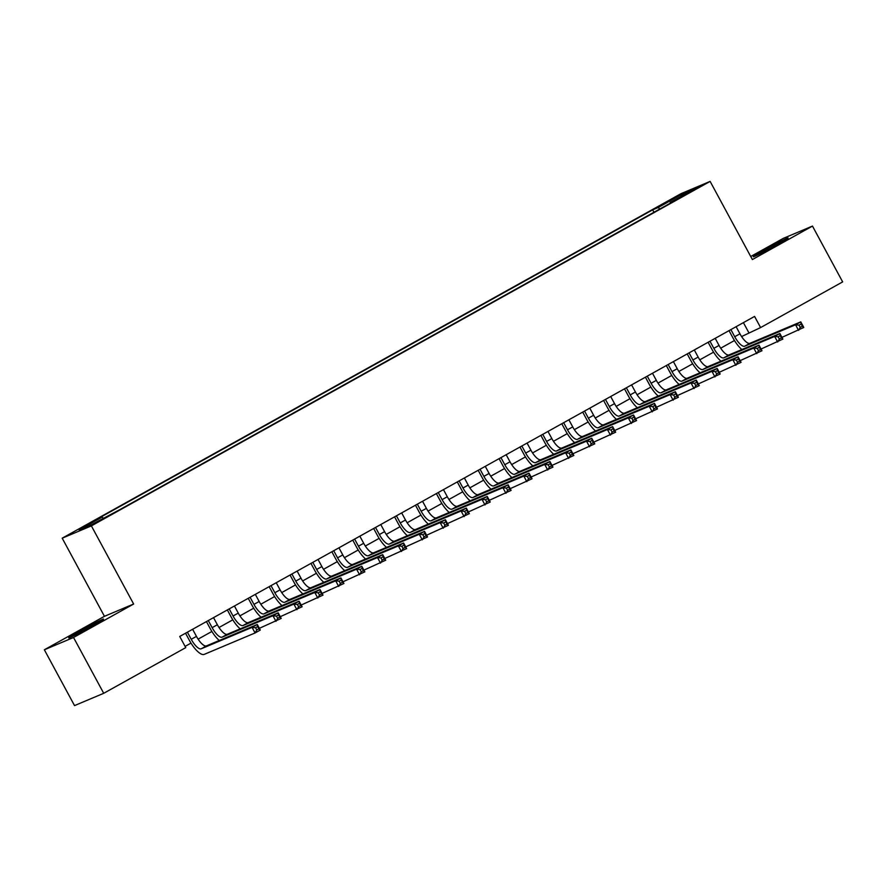 <?xml version="1.0" encoding="UTF-8"?>
<svg xmlns="http://www.w3.org/2000/svg" width="887" height="887" viewBox="0 0 887 887"><rect width="100%" height="100%" fill="white"/><g stroke="black" fill="none" stroke-linecap="round" stroke-linejoin="round"><path stroke-width="1.33" d="M92.27 625.912A19.813 0.687 -28.4 0 0 103.546 619.082A19.813 0.687 -28.4 0 0 79.963 631.101A19.813 0.687 -28.4 0 0 68.698 637.93A19.813 0.687 -28.4 0 0 92.27 625.912M776.857 244.768A19.813 0.687 -28.4 0 0 788.122 237.938A19.813 0.687 -28.4 0 0 764.55 249.957A19.813 0.687 -28.4 0 0 753.274 256.786A19.813 0.687 -28.4 0 0 776.857 244.768M106.141 517.409L96.461 522.343L106.141 517.409M44.35 649.783L73.543 637.487L133.638 604.025L104.444 616.321L44.35 649.783L74.53 705.597L103.712 693.301L185.76 647.621L179.728 636.456L754.571 316.415L760.602 327.58L842.65 281.9L812.47 226.085L783.288 238.381L750.735 256.498M104.444 616.321L62.201 538.187L680.939 193.699L710.121 181.403L91.383 525.891L62.201 538.187M688.755 192.357L679.686 197.635L698.136 187.589L688.755 192.357L689.033 192.867M659.751 209.033L658.176 207.536L652.655 209.864L96.628 519.427L102.149 517.11L79.154 529.905L91.15 524.86L119.667 509.726L675.694 200.163L670.173 202.48L670.284 203.167M658.176 207.536L681.172 194.73L693.168 189.685L670.173 202.48M73.543 637.487L103.712 693.301M133.638 604.025L91.383 525.891M710.121 181.403L752.376 259.547L812.47 226.085M741.599 336.55L760.602 327.58M185.095 646.39L190.993 643.108M198.111 639.139L211.893 631.466M219.011 627.508L232.804 619.825M239.911 615.866L253.704 608.194M260.822 604.224L274.604 596.552M281.722 592.594L295.515 584.91M302.622 580.952L316.415 573.279M323.533 569.31L337.315 561.637M344.433 557.679L358.226 549.995M365.333 546.037L379.126 538.365M386.244 534.406L400.026 526.723M407.144 522.765L420.926 515.081M428.044 511.123L441.837 503.45M448.944 499.492L462.737 491.808M469.855 487.85L483.637 480.177M490.755 476.208L504.548 468.536M511.655 464.577L525.448 456.894M532.566 452.935L546.348 445.263M553.466 441.294L567.259 433.621M574.366 429.663L588.159 421.979M595.277 418.021L609.059 410.348M616.177 406.379L629.958 398.707M637.077 394.748L650.87 387.065M657.988 383.106L671.769 375.434M678.888 371.465L692.669 363.792M699.788 359.834L713.58 352.15M720.687 348.192L734.48 340.519M743.406 322.635L748.772 332.558M653.952 212.259L652.655 209.864M102.149 517.11L103.225 518.13M681.127 196.382L681.172 194.73M730.877 329.598L734.724 336.705A12.695 4.258 -119.1 0 0 744.703 346.207L795.55 324.786L800.773 321.881L803.788 327.458L781.957 337.37M736.11 326.693L739.946 333.8A12.695 4.258 -119.1 0 0 749.925 343.302L800.773 321.881L801.138 323.999L799.043 325.163L800.251 327.392L802.347 326.228L801.138 323.999M741.865 349.533A19.048 6.386 60.9 0 1 732.751 337.537L729.025 330.64M800.251 327.392L798.566 330.374L795.55 324.786L799.043 325.163M802.347 326.228L803.788 327.458M709.977 341.24L713.824 348.347A12.695 4.258 -119.1 0 0 723.803 357.849L774.65 336.428L779.873 333.523L782.888 339.1L761.046 349.012M715.199 338.324L719.047 345.431A12.695 4.258 -119.1 0 0 729.025 354.933L779.873 333.523L780.238 335.63L778.143 336.794L779.351 339.034L781.447 337.869L780.238 335.63M720.965 361.164A19.048 6.386 60.9 0 1 711.851 349.179L708.114 342.271M779.351 339.034L777.666 342.005L774.65 336.428L778.143 336.794M781.447 337.869L782.888 339.1M689.077 352.882L692.913 359.978A12.695 4.258 -119.1 0 0 702.892 369.48L753.739 348.07L758.973 345.154L761.988 350.742L740.146 360.643M694.299 349.966L698.147 357.073A12.695 4.258 -119.1 0 0 708.125 366.575L758.973 345.154L759.327 347.272L757.243 348.436L758.452 350.664L760.536 349.5L759.327 347.272M700.054 372.806A19.048 6.386 60.9 0 1 690.94 360.809L687.214 353.913M758.452 350.664L756.755 353.647L753.739 348.07L757.243 348.436M760.536 349.5L761.988 350.742M668.166 364.513L672.013 371.62A12.695 4.258 -119.1 0 0 681.992 381.122L732.839 359.701L738.062 356.796L741.077 362.373L719.246 372.285M673.399 361.608L677.236 368.715A12.695 4.258 -119.1 0 0 687.214 378.217L738.062 356.796L738.427 358.913L736.343 360.078L737.54 362.306L739.636 361.142L738.427 358.913M679.154 384.448A19.048 6.386 60.9 0 1 670.04 372.451L666.314 365.555M737.54 362.306L735.855 365.289L732.839 359.701L736.343 360.078M739.636 361.142L741.077 362.373M647.266 376.155L651.113 383.262A12.695 4.258 -119.1 0 0 661.092 392.764L711.939 371.343L717.162 368.438L720.177 374.015L698.335 383.927M652.488 373.239L656.336 380.346A12.695 4.258 -119.1 0 0 666.314 389.848L717.162 368.438L717.528 370.544L715.432 371.708L716.641 373.948L718.736 372.784L717.528 370.544M658.254 396.079A19.048 6.386 60.9 0 1 649.14 384.093L645.403 377.186M716.641 373.948L714.955 376.92L711.939 371.343L715.432 371.708M718.736 372.784L720.177 374.015M626.366 387.796L630.202 394.892A12.695 4.258 -119.1 0 0 640.192 404.394L691.028 382.984L696.262 380.068L699.278 385.657L677.435 395.558M631.588 384.88L635.436 391.987A12.695 4.258 -119.1 0 0 645.414 401.489L696.262 380.068L696.617 382.186L694.532 383.35L695.741 385.579L697.825 384.415L696.617 382.186M637.343 407.721A19.048 6.386 60.9 0 1 628.24 395.724L624.503 388.828M695.741 385.579L694.055 388.561L691.028 382.984L694.532 383.35M697.825 384.415L699.278 385.657M605.466 399.427L609.302 406.534A12.695 4.258 -119.1 0 0 619.281 416.036L670.128 394.615L675.351 391.71L678.378 397.287L656.535 407.2M610.688 396.522L614.525 403.629A12.695 4.258 -119.1 0 0 624.515 413.131L675.351 391.71L675.717 393.828L673.632 394.992L674.83 397.221L676.925 396.057L675.717 393.828M616.443 419.351A19.048 6.386 60.9 0 1 607.329 407.366L603.603 400.469M674.83 397.221L673.144 400.203L670.128 394.615L673.632 394.992M676.925 396.057L678.378 397.287M584.555 411.069L588.403 418.176A12.695 4.258 -119.1 0 0 598.381 427.678L649.229 406.257L654.451 403.341L657.467 408.929L635.635 418.83M589.788 408.153L593.625 415.26A12.695 4.258 -119.1 0 0 603.603 424.762L654.451 403.341L654.817 405.459L652.721 406.623L653.93 408.863L656.025 407.698L654.817 405.459M595.543 430.993A19.048 6.386 60.9 0 1 586.429 419.008L582.692 412.1M653.93 408.863L652.244 411.834L649.229 406.257L652.721 406.623M656.025 407.698L657.467 408.929M563.655 422.7L567.492 429.807A12.695 4.258 -119.1 0 0 577.481 439.309L628.318 417.899L633.551 414.983L636.567 420.571L614.724 430.472M568.877 419.795L572.725 426.902A12.695 4.258 -119.1 0 0 582.704 436.404L633.551 414.983L633.917 417.101L631.821 418.265L633.03 420.493L635.114 419.329L633.917 417.101M574.643 442.635A19.048 6.386 60.9 0 1 565.529 430.638L561.793 423.742M633.03 420.493L631.344 423.476L628.318 417.899L631.821 418.265M635.114 419.329L636.567 420.571M542.755 434.342L546.592 441.449A12.695 4.258 -119.1 0 0 556.57 450.951L607.418 429.53L612.64 426.625L615.667 432.202L593.824 442.114M547.978 431.437L551.825 438.544A12.695 4.258 -119.1 0 0 561.804 448.046L612.64 426.625L613.006 428.743L610.921 429.907L612.13 432.135L614.214 430.971L613.006 428.743M553.732 454.266A19.048 6.386 60.9 0 1 544.618 442.28L540.893 435.384M612.13 432.135L610.433 435.118L607.418 429.53L610.921 429.907M614.214 430.971L615.667 432.202M521.844 445.984L525.692 453.091A12.695 4.258 -119.1 0 0 535.67 462.593L586.518 441.172L591.74 438.256L594.756 443.844L572.924 453.745M527.078 443.068L530.914 450.175A12.695 4.258 -119.1 0 0 540.893 459.677L591.74 438.256L592.106 440.373L590.01 441.538L591.219 443.777L593.314 442.613L592.106 440.373M532.832 465.908A19.048 6.386 60.9 0 1 523.718 453.922L519.982 447.015M591.219 443.777L589.533 446.749L586.518 441.172L590.01 441.538M593.314 442.613L594.756 443.844M500.944 457.614L504.792 464.721A12.695 4.258 -119.1 0 0 514.77 474.223L565.618 452.813L570.84 449.897L573.856 455.474L552.013 465.387M506.167 454.709L510.014 461.817A12.695 4.258 -119.1 0 0 519.993 471.319L570.84 449.897L571.206 452.015L569.11 453.179L570.319 455.408L572.403 454.244L571.206 452.015M511.932 477.55A19.048 6.386 60.9 0 1 502.818 465.553L499.082 458.657M570.319 455.408L568.634 458.391L565.618 452.813L569.11 453.179M572.403 454.244L573.856 455.474M480.044 469.256L483.881 476.363A12.695 4.258 -119.1 0 0 493.859 485.865L544.707 464.444L549.94 461.539L552.956 467.116L531.113 477.029M485.267 466.351L489.114 473.458A12.695 4.258 -119.1 0 0 499.093 482.96L549.94 461.539L550.295 463.657L548.21 464.81L549.419 467.05L551.503 465.886L550.295 463.657M491.021 489.18A19.048 6.386 60.9 0 1 481.907 477.195L478.182 470.298M549.419 467.05L547.722 470.032L544.707 464.444L548.21 464.81M551.503 465.886L552.956 467.116M459.133 480.898L462.981 488.005A12.695 4.258 -119.1 0 0 472.959 497.507L523.807 476.086L529.029 473.17L532.045 478.758L510.213 488.659M464.367 477.982L468.203 485.089A12.695 4.258 -119.1 0 0 478.182 494.591L529.029 473.17L529.395 475.288L527.299 476.452L528.508 478.681L530.603 477.528L529.395 475.288M470.121 500.822A19.048 6.386 60.9 0 1 461.007 488.837L457.282 481.929M528.508 478.681L526.823 481.663L523.807 476.086L527.299 476.452M530.603 477.528L532.045 478.758M438.233 492.529L442.081 499.636A12.695 4.258 -119.1 0 0 452.06 509.138L502.907 487.717L508.129 484.812L511.145 490.389L489.302 500.301M443.456 489.624L447.303 496.731A12.695 4.258 -119.1 0 0 457.282 506.233L508.129 484.812L508.495 486.93L506.399 488.094L507.608 490.323L509.703 489.158L508.495 486.93M449.221 512.464A19.048 6.386 60.9 0 1 440.107 500.468L436.371 493.571M507.608 490.323L505.923 493.305L502.907 487.717L506.399 488.094M509.703 489.158L511.145 490.389M417.333 504.171L421.17 511.278A12.695 4.258 -119.1 0 0 431.149 520.78L481.996 499.359L487.229 496.454L490.245 502.031L468.403 511.943M422.556 501.266L426.403 508.373A12.695 4.258 -119.1 0 0 436.382 517.864L487.229 496.454L487.584 498.561L485.499 499.725L486.708 501.964L488.792 500.8L487.584 498.561M428.31 524.095A19.048 6.386 60.9 0 1 419.196 512.109L415.471 505.202M486.708 501.964L485.012 504.936L481.996 499.359L485.499 499.725M488.792 500.8L490.245 502.031M396.422 515.813L400.27 522.92A12.695 4.258 -119.1 0 0 410.249 532.422L461.096 511.001L466.318 508.085L469.334 513.673L447.503 523.574M401.656 512.897L405.492 520.004A12.695 4.258 -119.1 0 0 415.471 529.506L466.318 508.085L466.684 510.202L464.6 511.367L465.797 513.595L467.892 512.431L466.684 510.202M407.41 535.737A19.048 6.386 60.9 0 1 398.296 523.751L394.571 516.844M465.797 513.595L464.112 516.578L461.096 511.001L464.6 511.367M467.892 512.431L469.334 513.673M375.523 527.443L379.37 534.551A12.695 4.258 -119.1 0 0 389.349 544.053L440.196 522.631L445.418 519.727L448.434 525.304L426.603 535.216M380.756 524.539L384.592 531.646A12.695 4.258 -119.1 0 0 394.571 541.148L445.418 519.727L445.784 521.844L443.688 523.008L444.897 525.237L446.993 524.073L445.784 521.844M386.51 547.379A19.048 6.386 60.9 0 1 377.396 535.382L373.66 528.486M444.897 525.237L443.212 528.22L440.196 522.631L443.688 523.008M446.993 524.073L448.434 525.304M354.623 539.085L358.459 546.192A12.695 4.258 -119.1 0 0 368.449 555.694L419.285 534.273L424.518 531.368L427.534 536.945L405.692 546.858M359.845 536.18L363.692 543.287A12.695 4.258 -119.1 0 0 373.671 552.778L424.518 531.368L424.873 533.475L422.789 534.639L423.997 536.879L426.082 535.715L424.873 533.475M365.599 559.01A19.048 6.386 60.9 0 1 356.496 547.024L352.76 540.116M423.997 536.879L422.312 539.85L419.285 534.273L422.789 534.639M426.082 535.715L427.534 536.945M333.723 550.727L337.559 557.834A12.695 4.258 -119.1 0 0 347.538 567.325L398.385 545.915L403.607 542.999L406.634 548.587L384.792 558.488M338.945 547.811L342.781 554.918A12.695 4.258 -119.1 0 0 352.771 564.42L403.607 542.999L403.973 545.117L401.889 546.281L403.086 548.51L405.182 547.346L403.973 545.117M344.699 570.651A19.048 6.386 60.9 0 1 335.585 558.666L331.86 551.758M403.086 548.51L401.401 551.492L398.385 545.915L401.889 546.281M405.182 547.346L406.634 548.587M312.812 562.358L316.659 569.465A12.695 4.258 -119.1 0 0 326.638 578.967L377.485 557.546L382.707 554.641L385.723 560.218L363.892 570.13M318.045 559.453L321.881 566.56A12.695 4.258 -119.1 0 0 331.86 576.062L382.707 554.641L383.073 556.759L380.978 557.923L382.186 560.152L384.282 558.987L383.073 556.759M323.799 582.293A19.048 6.386 60.9 0 1 314.685 570.297L310.949 563.4M382.186 560.152L380.501 563.134L377.485 557.546L380.978 557.923M384.282 558.987L385.723 560.218M291.912 574L295.759 581.107A12.695 4.258 -119.1 0 0 305.738 590.609L356.574 569.188L361.807 566.283L364.823 571.86L342.981 581.772M297.134 571.095L300.981 578.191A12.695 4.258 -119.1 0 0 310.96 587.693L361.807 566.283L362.173 568.39L360.078 569.554L361.286 571.793L363.371 570.629L362.173 568.39M302.899 593.924A19.048 6.386 60.9 0 1 293.785 581.939L290.049 575.031M361.286 571.793L359.601 574.765L356.574 569.188L360.078 569.554M363.371 570.629L364.823 571.86M271.012 585.642L274.848 592.749A12.695 4.258 -119.1 0 0 284.827 602.24L335.674 580.83L340.896 577.914L343.923 583.502L322.081 593.403M276.234 582.726L280.081 589.833A12.695 4.258 -119.1 0 0 290.06 599.335L340.896 577.914L341.262 580.031L339.178 581.196L340.386 583.424L342.471 582.26L341.262 580.031M281.988 605.566A19.048 6.386 60.9 0 1 272.874 593.569L269.149 586.673M340.386 583.424L338.69 586.407L335.674 580.83L339.178 581.196M342.471 582.26L343.923 583.502M250.101 597.273L253.948 604.38A12.695 4.258 -119.1 0 0 263.927 613.882L314.774 592.461L319.996 589.556L323.012 595.133L301.181 605.045M255.334 594.368L259.17 601.475A12.695 4.258 -119.1 0 0 269.149 610.977L319.996 589.556L320.362 591.673L318.267 592.838L319.475 595.066L321.571 593.902L320.362 591.673M261.088 617.208A19.048 6.386 60.9 0 1 251.975 605.211L248.238 598.315M319.475 595.066L317.79 598.049L314.774 592.461L318.267 592.838M321.571 593.902L323.012 595.133M229.201 608.914L233.048 616.021A12.695 4.258 -119.1 0 0 243.027 625.523L293.874 604.102L299.096 601.198L302.112 606.775L280.27 616.687M234.423 605.998L238.27 613.105A12.695 4.258 -119.1 0 0 248.249 622.607L299.096 601.198L299.462 603.304L297.367 604.468L298.575 606.708L300.66 605.544L299.462 603.304M240.189 628.839A19.048 6.386 60.9 0 1 231.075 616.853L227.338 609.946M298.575 606.708L296.89 609.679L293.874 604.102L297.367 604.468M300.66 605.544L302.112 606.775M208.301 620.556L212.137 627.652A12.695 4.258 -119.1 0 0 222.116 637.154L272.963 615.744L278.196 612.828L281.212 618.416L259.37 628.318M213.523 617.64L217.37 624.747A12.695 4.258 -119.1 0 0 227.349 634.249L278.196 612.828L278.551 614.946L276.467 616.11L277.675 618.339L279.76 617.175L278.551 614.946M219.277 640.481A19.048 6.386 60.9 0 1 210.164 628.484L206.438 621.587M277.675 618.339L275.979 621.321L272.963 615.744L276.467 616.11M279.76 617.175L281.212 618.416M187.39 632.187L191.237 639.294A12.695 4.258 -119.1 0 0 201.216 648.796L252.063 627.375L257.285 624.47L260.301 630.047L255.079 632.963L204.232 654.373A19.048 6.386 60.9 0 1 189.264 640.126L185.538 633.229M192.623 629.282L196.459 636.389A12.695 4.258 -119.1 0 0 206.438 645.891L257.285 624.47L257.651 626.588L255.556 627.752L256.764 629.981L258.86 628.816L257.651 626.588M256.764 629.981L255.079 632.963L252.063 627.375L255.556 627.752M258.86 628.816L260.301 630.047M739.946 333.8L734.724 336.705M749.925 343.302L744.703 346.207M719.047 345.431L713.824 348.347M729.025 354.933L723.803 357.849M698.147 357.073L692.913 359.978M708.125 366.575L702.892 369.48M677.236 368.715L672.013 371.62M687.214 378.217L681.992 381.122M656.336 380.346L651.113 383.262M666.314 389.848L661.092 392.764M635.436 391.987L630.202 394.892M645.414 401.489L640.192 404.394M614.525 403.629L609.302 406.534M624.515 413.131L619.281 416.036M593.625 415.26L588.403 418.176M603.603 424.762L598.381 427.678M572.725 426.902L567.492 429.807M582.704 436.404L577.481 439.309M551.825 438.544L546.592 441.449M561.804 448.046L556.57 450.951M530.914 450.175L525.692 453.091M540.893 459.677L535.67 462.593M510.014 461.817L504.792 464.721M519.993 471.319L514.77 474.223M489.114 473.458L483.881 476.363M499.093 482.96L493.859 485.865M468.203 485.089L462.981 488.005M478.182 494.591L472.959 497.507M447.303 496.731L442.081 499.636M457.282 506.233L452.06 509.138M426.403 508.373L421.17 511.278M436.382 517.864L431.149 520.78M405.492 520.004L400.27 522.92M415.471 529.506L410.249 532.422M384.592 531.646L379.37 534.551M394.571 541.148L389.349 544.053M363.692 543.287L358.459 546.192M373.671 552.778L368.449 555.694M342.781 554.918L337.559 557.834M352.771 564.42L347.538 567.325M321.881 566.56L316.659 569.465M331.86 576.062L326.638 578.967M300.981 578.191L295.759 581.107M310.96 587.693L305.738 590.609M280.081 589.833L274.848 592.749M290.06 599.335L284.827 602.24M259.17 601.475L253.948 604.38M269.149 610.977L263.927 613.882M238.27 613.105L233.048 616.021M248.249 622.607L243.027 625.523M217.37 624.747L212.137 627.652M227.349 634.249L222.116 637.154M196.459 636.389L191.237 639.294M206.438 645.891L201.216 648.796"/></g></svg>
